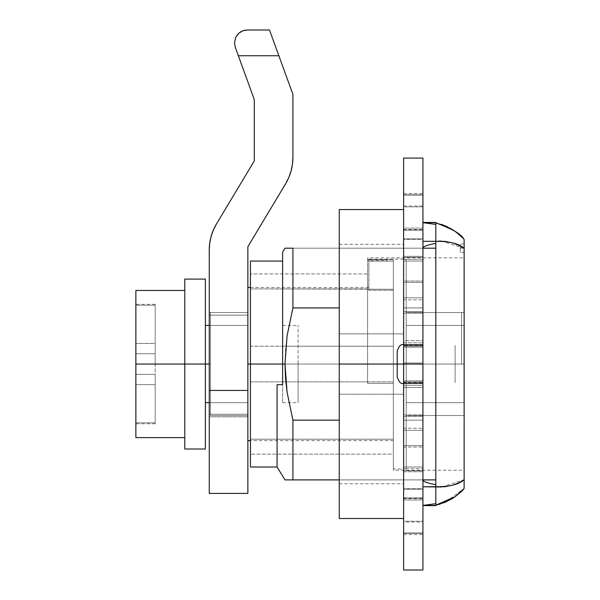 <?xml version="1.0" encoding="UTF-8"?>
<svg xmlns="http://www.w3.org/2000/svg" width="600" height="600" viewBox="0 0 600 600"><rect width="100%" height="100%" fill="white"/><g stroke="black" fill="none" stroke-linecap="round" stroke-linejoin="round"><path stroke-width="0.45" stroke-dasharray="3 2.25" d="M403.62 344.775L403.62 364.043L397.185 364.043L397.185 351.165L397.185 364.043L397.185 351.173L397.185 364.043L397.185 351.173L397.185 364.043L403.62 364.043L397.185 364.043L397.185 376.913L397.185 351.173L397.185 376.913L397.185 364.043L397.185 376.913L397.185 364.043L403.62 364.043L403.62 346.132L403.62 364.043L397.185 364.043L397.185 376.913C398.947 382.103 401.092 384.248 403.62 383.347L403.62 364.043L403.62 394.2L339.263 394.2L339.263 364.043L455.115 364.043C455.115 339.142 455.115 339.142 455.115 364.043C455.115 339.142 455.115 339.142 455.115 364.043L422.933 364.043L422.933 344.73L422.933 346.132L403.62 346.132L403.62 344.73L403.62 346.132L422.933 346.132L422.933 364.043L455.115 364.043L422.933 364.043L422.933 222.442L422.933 362.955L403.62 362.955L403.62 385.275L422.933 385.275L422.933 362.955L422.933 505.635L422.933 222.442L435.803 222.442L435.803 224.407L422.933 222.653L435.803 222.653L435.803 223.605M436.942 504.938L435.803 505.185L435.803 503.67L435.803 505.425L422.933 505.635L422.933 364.043L422.933 381.952L403.62 381.952L403.62 383.347L403.62 364.043L403.62 383.31M455.115 364.043C455.115 388.935 455.115 388.935 455.115 364.043C455.115 388.935 455.115 388.935 455.115 364.043C455.115 339.142 455.115 339.142 455.115 364.043C455.115 339.142 455.115 339.142 455.115 364.043L403.62 364.043L403.62 344.73L403.62 346.132L422.933 346.132L422.933 364.043L422.933 344.843L422.933 364.043L455.115 364.043C455.115 388.935 455.115 388.935 455.115 364.043C455.115 388.935 455.115 388.935 455.115 364.043L422.933 364.043L455.115 364.043M250.44 467.018L250.44 364.043L282.623 364.043L282.623 381.87L250.44 381.87L250.44 346.215L282.623 346.215L250.44 346.215L250.44 288.892L282.623 288.892L250.44 288.892L250.44 273.93L282.623 273.93L282.623 288.892L282.623 273.93L250.44 273.93L250.44 288.892L393.322 289.26L393.322 364.043L393.322 259.612L393.322 346.215L282.623 346.215L367.582 346.215L367.582 273.93L367.582 288.892L250.44 288.892L250.44 346.215L282.623 346.215L282.623 364.043L250.44 364.043L282.623 364.043L282.623 346.215L250.44 346.215L250.44 381.87L282.623 381.87L250.44 381.87L250.44 439.192L393.322 439.192L250.44 439.192L250.44 454.147L393.322 454.147L393.322 439.192L250.44 439.192L250.44 454.147L393.322 454.147L393.322 383.347L393.322 466.522L393.322 364.043L393.322 454.147L393.322 383.347L367.582 383.347L367.582 288.892L282.623 288.892L282.623 273.93L367.582 273.93L367.582 288.892L282.623 288.892L282.623 273.93L367.582 273.93L367.582 289.26L367.582 259.612L367.582 260.257L386.888 260.257L386.888 259.612L386.888 260.257L386.888 259.612L367.582 259.612L393.322 259.612L393.322 289.26L367.582 289.26L367.582 383.347L393.322 383.347L367.582 383.347L367.582 381.87L282.623 381.87L282.623 364.043L393.322 364.043L393.322 381.87L282.623 381.87L282.623 364.043L393.322 364.043L393.322 346.215L282.623 346.215L282.623 364.043L367.582 364.043L367.582 346.215L282.623 346.215L282.623 364.043L464.123 364.043L464.123 257.843L464.123 364.043L464.123 257.843L464.123 364.043L393.322 364.043L393.322 259.612L386.888 259.612L386.888 260.257L367.582 260.257L367.582 381.87L282.623 381.87L282.623 364.043L250.44 364.043L250.44 467.018L250.44 364.043L282.623 364.043L282.623 384.638L282.623 364.043L282.623 384.638L277.08 384.638L282.623 384.638L277.08 384.638L277.08 467.018L277.08 384.638L282.623 384.638L282.623 364.043L285 364.043L287.085 392.295L292.92 420.15L292.92 479.895L285 479.895L292.92 479.895L292.92 420.15L339.263 420.15L339.263 479.895L339.263 394.2L403.62 394.2L403.62 479.895L292.92 479.895L422.933 479.895L422.933 468.938L422.933 479.895L435.803 479.895L435.803 484.68L435.803 241.32L438.743 241.125M464.123 248.175C464.123 242.82 464.123 242.82 464.123 248.175C464.123 242.82 464.123 242.82 464.123 248.175L460.26 248.175C460.26 242.843 460.26 242.843 460.26 248.175C460.26 242.843 460.26 242.843 460.26 248.175L460.26 252.36L460.26 248.175L464.123 248.175C464.123 253.53 464.123 253.53 464.123 248.175C464.123 253.53 464.123 253.53 464.123 248.175L464.123 252.36L464.123 248.175M435.803 487.132L422.933 486.765L422.933 420.15L403.62 420.15L403.62 394.2L339.263 394.2L339.263 420.15L292.92 420.15L287.085 392.295L285 364.043L287.093 335.73L292.92 307.928L339.263 307.928L339.263 248.19L339.263 307.928L292.92 307.928L292.92 248.19L403.62 248.19L403.62 333.877L339.263 333.877L339.263 307.928L339.263 333.877L403.62 333.877L403.62 307.928L422.933 307.928L422.933 248.19L422.933 468.938L422.933 307.928L403.62 307.928L403.62 248.19L339.263 248.19L422.933 248.19C422.955 246.57 427.252 244.98 435.803 243.397L435.803 484.68C427.252 483.105 422.955 481.507 422.933 479.895C422.955 481.507 427.252 483.105 435.803 484.68L435.803 479.895L422.933 479.895L422.933 248.19L435.803 248.19L435.803 479.895L435.803 248.19L422.933 248.19L422.933 241.32L435.803 241.312L435.803 248.19L435.803 243.397C427.252 244.98 422.955 246.57 422.933 248.19L403.62 248.19L422.933 248.19L403.62 248.19L403.62 244.327L403.62 259.14L403.62 248.19L339.263 248.19L339.263 244.327L339.263 259.14L339.263 248.19L292.92 248.19L292.92 307.928L287.093 335.73L285.525 349.987L285 364.043L282.623 364.043L282.623 261.06L282.623 384.638L282.623 261.06L282.623 364.043L282.623 261.06L282.623 364.043L250.44 364.043L250.44 261.06M393.322 466.522L393.322 469.875L393.322 466.522M367.582 260.257L367.582 257.858L464.123 257.843L464.123 259.612L464.123 257.843M367.582 259.612L367.582 257.858M460.26 246L460.26 246.638M250.44 381.87L393.322 381.87L393.322 439.192L250.44 439.192L250.44 381.87L250.44 454.147L250.44 381.87M393.322 383.347L393.322 469.793L393.322 364.043L464.123 364.043L464.123 470.235L464.123 364.043L464.123 470.235L464.123 364.043L367.582 364.043L367.582 383.347L393.322 383.347L393.322 470.235L464.123 470.235L464.123 468.465L464.123 470.235M460.26 248.175C460.26 253.515 460.26 253.515 460.26 248.175C460.26 253.515 460.26 253.515 460.26 248.175M250.44 288.892L250.44 364.043L250.44 288.892M450.592 228.48L444.885 225.697M441.375 224.392L435.885 222.907M436.673 223.08L454.942 231.24L464.123 239.558L461.97 237.218M459.127 234.532L454.822 231.15M464.123 240.33L464.123 488.528L445.178 502.26M464.123 364.043L464.123 259.612L464.123 468.465L464.123 312.548L461.55 312.548L461.55 364.043L464.123 364.043L464.123 312.548L461.55 312.548L461.55 364.043L464.123 364.043L464.123 312.548L464.123 325.425L406.2 325.425L406.2 312.548L464.123 312.548L406.2 312.548L406.2 325.425L464.123 325.425L464.123 312.548L464.123 364.043M454.868 496.897L459.338 493.365M462 490.83L463.86 488.827M445.072 502.305L450.78 499.493M440.235 486.982L422.933 486.765L422.933 505.425L435.803 503.7L435.803 505.635L422.933 505.635L435.803 503.7L435.803 505.185L443.603 502.897M440.107 241.103L445.118 241.38L452.985 243L459.315 245.52L464.123 248.362L464.123 479.722L459.315 482.565L452.963 485.085L445.08 486.705L440.34 486.975M282.623 252.053L282.623 364.043L282.623 252.053L282.623 364.043L282.623 325.425L282.623 364.043L298.072 364.043L282.623 364.043L282.623 325.425L282.623 402.66L282.623 364.043L298.072 364.043L298.072 325.425L298.072 402.66L298.072 364.043L282.623 364.043L282.623 402.66L282.623 364.043M250.44 364.043L250.44 261.06L250.44 364.043L393.322 364.043L250.44 364.043M282.623 384.638L277.08 384.638L282.623 384.638M397.185 351.165L397.185 376.913L397.185 364.043L403.62 364.043L403.62 381.952L422.933 381.952L422.933 383.347L422.933 364.043L422.933 505.635L435.803 505.635M464.123 241.673L464.123 243.322M464.123 248.347L441.743 241.132M440.13 241.103L422.933 241.32L422.933 222.653L422.933 479.895L403.62 479.895L422.933 479.895L403.62 479.895L403.62 420.15L422.933 420.15L422.933 307.928L403.62 307.928L422.933 307.928L422.933 420.15L403.62 420.15L422.933 420.15L422.933 505.425M435.803 228.84L435.803 226.763M435.803 224.46L422.933 222.442L422.933 349.028L422.933 158.078L422.933 346.132L403.62 346.132L403.62 158.078L403.62 344.73C401.092 343.83 398.947 345.975 397.185 351.173M435.81 494.19L435.803 502.26M435.803 502.17L435.81 494.07M441.847 486.945L464.123 479.722M464.123 481.582L464.123 485.97M444.382 502.59L440.408 504M287.077 248.19L286.013 248.19M435.803 222.442L422.933 222.442L422.933 534.6L422.933 489.263L403.62 489.263L403.62 522.053L422.933 522.053L422.933 505.635L422.933 522.053L403.62 522.053L403.62 499.987L422.933 499.987L403.62 499.987L403.62 471.765L422.933 471.765L403.62 471.765L403.62 447.045L422.933 447.045L403.62 447.045L403.62 468.772L422.933 468.772L403.62 468.772L403.62 430.268L422.933 430.268L403.62 430.268L403.62 416.513L422.933 416.513L403.62 416.513L403.62 382.59L422.933 382.59L403.62 382.59L403.62 387.435L422.933 387.435L403.62 387.435L403.62 342.81L422.933 342.81L403.62 342.81L403.62 347.205L422.933 347.205L403.62 347.205L403.62 313.163L422.933 313.163L403.62 313.163L403.62 299.827L422.933 299.827L403.62 299.827L403.62 261.038L422.933 261.038L403.62 261.038L403.62 282.405L422.933 282.405L403.62 282.405L403.62 257.37L422.933 257.37L403.62 257.37L403.62 229.425L422.933 229.425L403.62 229.425L403.62 206.865L422.933 206.865L422.933 222.442L422.933 206.865L403.62 206.865L403.62 239.483L422.933 239.483L422.933 222.442L422.933 239.483L403.62 239.483L403.62 230.16L422.933 230.16L403.62 230.16L403.62 195.09L422.933 195.09L422.933 222.442L422.933 193.478L422.933 195.09L403.62 195.09L403.62 193.478L403.62 194.805L422.933 194.805L403.62 194.805L403.62 229.935L422.933 229.935L422.933 238.822L422.933 229.935L403.62 229.935L403.62 238.822L422.933 238.822L403.62 238.822L403.62 206.032L422.933 206.032L422.933 222.442L422.933 206.032L403.62 206.032L403.62 228.097L422.933 228.097L422.933 222.442L435.803 222.442L422.933 222.442M422.933 364.043L422.933 381.952L422.933 364.043M422.933 570L422.933 380.88L422.933 385.275L403.62 385.275L403.62 380.88L422.933 380.88L403.62 380.88L403.62 414.923L422.933 414.923L403.62 414.923L403.62 428.257L422.933 428.257L403.62 428.257L403.62 467.048L422.933 467.048L403.62 467.048L403.62 445.673L422.933 445.673L403.62 445.673L403.62 470.715L422.933 470.715L403.62 470.715L403.62 498.66L422.933 498.66L403.62 498.66L403.62 521.22L422.933 521.22L422.933 505.635L422.933 521.22L403.62 521.22L403.62 488.603L422.933 488.603L422.933 505.635L422.933 488.603L403.62 488.603L403.62 497.925L422.933 497.925L403.62 497.925L403.62 532.987L422.933 532.987L422.933 505.635L422.933 534.6L422.933 532.987L403.62 532.987L403.62 534.6L403.62 533.273L422.933 533.273L403.62 533.273L403.62 498.15L422.933 498.15L422.933 505.635L422.933 381.952L403.62 381.952L403.62 383.347L403.62 381.952L422.933 381.952L422.933 570M422.933 256.32L422.933 228.097L403.62 228.097L403.62 256.32L422.933 256.32L403.62 256.32L403.62 281.04L422.933 281.04L422.933 256.32M422.933 259.305L422.933 281.04L403.62 281.04L403.62 259.305L422.933 259.305L403.62 259.305L403.62 297.81L422.933 297.81L422.933 259.305M422.933 311.565L422.933 297.81L403.62 297.81L403.62 311.565L422.933 311.565L403.62 311.565L403.62 345.495L422.933 345.495L422.933 311.565M422.933 340.65L422.933 345.495L403.62 345.495L403.62 340.65L422.933 340.65L403.62 340.65L403.62 362.955L422.933 362.955L422.933 340.65M403.62 498.15L403.62 489.263L422.933 489.263L422.933 498.15L403.62 498.15L403.62 489.263L403.62 534.6L403.62 364.043L403.62 570L403.62 193.485L403.62 498.15M403.62 479.895L403.62 259.14L403.62 479.895L339.263 479.895L403.62 479.895L403.62 483.757L403.62 479.895M339.263 479.895L339.263 394.2L403.62 394.2L403.62 333.877L339.263 333.877L339.263 394.2L339.263 209.572L403.62 209.572L403.62 518.513L339.263 518.513L339.263 259.14L339.263 479.895M403.62 248.19L403.62 244.327L403.62 248.19M339.263 518.513L403.62 518.513L403.62 364.043L339.263 364.043L403.62 364.043L403.62 209.572L339.263 209.572L339.263 364.043L339.263 333.877L403.62 333.877L403.62 364.043L339.263 364.043L339.263 518.513M155.183 364.043L155.183 374.34L135.877 374.34L135.877 364.043L210.532 364.043L209.25 364.043L210.532 364.043L210.532 402.66L210.532 364.043L210.532 402.66L247.868 402.66L247.868 414.24L209.25 414.24L209.25 416.82L247.868 416.82L247.868 414.24L247.868 416.82L209.25 416.82L209.25 414.24L247.868 414.24L209.25 414.24L209.25 315.127L247.868 315.127L247.868 312.548L209.25 312.548L209.25 315.127L209.25 312.548L247.868 312.548L247.868 315.127L209.25 315.127L209.25 414.24L209.25 314.138L209.25 315.127L247.868 315.127L247.868 414.24L209.25 414.24L209.25 315.127L247.868 315.127L247.868 325.425L210.532 325.425L210.532 415.53L247.868 415.53L210.532 415.53L247.868 415.53L247.868 402.66L210.532 402.66L247.868 402.66L247.868 325.425L210.532 325.425L210.532 415.53L210.532 312.548L247.868 312.548L209.25 312.548L209.25 314.138L209.25 312.548L247.868 312.548L210.532 312.548L210.532 402.66L210.532 325.425L210.532 364.043L205.388 364.043L205.388 449.002L205.388 325.425L205.388 364.043L184.792 364.043L184.792 279.082L184.792 449.002L184.792 437.618L135.877 437.618L135.877 290.468L184.792 290.468L135.877 290.468L135.877 437.618L184.792 437.618L184.792 290.468L184.792 364.043L135.877 364.043L135.877 423.772L135.877 352.957L135.877 353.745L155.183 353.745L155.183 305.205L135.877 305.205L135.877 304.312L135.877 343.447L135.877 305.205L155.183 305.205L155.183 304.312L155.183 305.205L135.877 305.205L135.877 304.312L135.877 352.957L135.877 343.447L155.183 343.447L135.877 343.447L135.877 353.745L155.183 353.745L135.877 353.745L155.183 353.745L155.183 364.043L155.183 353.745L135.877 353.745L135.877 374.34L155.183 374.34L135.877 374.34L135.877 384.638L155.183 384.638L155.183 374.34L135.877 374.34L155.183 374.34L155.183 384.638L135.877 384.638L135.877 422.873L155.183 422.873L155.183 384.638L135.877 384.638L135.877 422.873L155.183 422.873L135.877 422.873L135.877 423.772L135.877 422.873L155.183 422.873L155.183 384.638L135.877 384.638L135.877 374.34L155.183 374.34L135.877 374.34L155.183 374.34L155.183 353.745L135.877 353.745L155.183 353.745L135.877 353.745L135.877 343.447L155.183 343.447L155.183 353.745L155.183 305.205L135.877 305.205L135.877 343.447L155.183 343.447L155.183 304.312L155.183 364.043M393.322 364.043L393.322 440.632L393.322 364.043L406.2 364.043L393.322 364.043L393.322 468.952L393.322 364.043L406.2 364.043L406.2 468.952L406.2 259.132L406.2 364.043L406.2 259.132L406.2 364.043L393.322 364.043L393.322 261.173L393.322 364.043L393.322 261.173L368.865 261.173L368.865 259.132L368.865 261.173L386.888 261.173C386.888 258.457 386.888 258.457 386.888 261.173C386.888 258.457 386.888 258.457 386.888 261.173L393.322 261.173L386.888 261.173C386.888 258.457 386.888 258.457 386.888 261.173C386.888 258.457 386.888 258.457 386.888 261.173L368.865 261.173L368.865 290.272L393.322 290.272L368.865 290.272L368.865 259.132L368.865 290.272L368.865 261.173L393.322 261.173L393.322 468.952L393.322 261.173L393.322 440.632L393.322 290.272L393.322 364.043L247.868 364.043L393.322 364.043M247.868 364.043L247.868 440.632L247.868 364.043M461.55 312.548L461.55 364.043L461.55 312.548L464.123 312.548L464.123 415.53L464.123 312.548L406.2 312.548L461.55 312.548M406.2 415.53L406.2 402.66L464.123 402.66L464.123 415.53L406.2 415.53L464.123 415.53L464.123 402.66L406.2 402.66L406.2 415.53L464.123 415.53L406.2 415.53L406.2 325.425L464.123 325.425L464.123 402.66L406.2 402.66L464.123 402.66L464.123 325.425L406.2 325.425L406.2 402.66L406.2 312.548L406.2 415.53M368.865 290.272L393.322 290.272L368.865 290.272L368.865 287.452L368.865 290.272M269.498 30L247.29 30L269.498 30L292.92 94.365L292.92 157.335L292.92 94.365L278.865 55.748L238.35 55.748L253.522 97.448A12.87 12.87 0 0 1 254.303 101.85A12.87 12.87 0 0 0 253.522 97.448L235.267 47.273M243.038 30.75L245.153 30.188M254.303 160.898L254.303 101.85L254.303 160.898L216.585 223.763L254.303 160.898M213.42 229.95L216.585 223.763A51.488 51.488 0 0 0 209.25 250.252L209.25 390.428L209.25 250.252L209.715 243.315L211.785 234.285M285.585 183.825A51.488 51.488 0 0 0 292.92 157.335L292.447 164.273L291.053 171.083L288.75 177.637L285.585 183.825L247.868 246.69L285.585 183.825M246.24 30.045L246.788 30.015M239.048 33.045L240.517 31.973M235.86 37.095L237.045 35.175M278.722 55.343L278.865 55.748L238.35 55.748M276.743 49.92L277.035 50.722M209.25 493.41L209.25 390.428L247.868 390.428L247.868 246.69L247.868 493.41L247.868 390.428L209.25 390.428L209.25 493.41M247.868 416.82L209.25 416.82L247.868 416.82M247.868 415.53L247.868 312.548L247.868 415.53L210.532 415.53L210.532 402.66L247.868 402.66L247.868 415.53M247.868 325.425L247.868 312.548L210.532 312.548L210.532 325.425L247.868 325.425L247.868 312.548L247.868 325.425L210.532 325.425L210.532 312.548L247.868 312.548L247.868 325.425M205.388 279.082L205.388 364.043L205.388 279.082M210.532 364.043L210.532 325.425L210.532 364.043M155.183 374.34L155.183 423.772L155.183 374.34M298.072 364.043L298.072 402.66L298.072 364.043M403.62 344.73L422.933 344.73M422.933 383.347L403.62 383.347M464.123 243.99L460.26 243.99M464.123 252.36L460.26 252.36M403.62 193.478L422.933 193.478M403.62 534.6L422.933 534.6M339.263 483.757L403.62 483.757M339.263 244.327L403.62 244.327M209.25 402.66L210.532 402.66M393.322 440.632L250.44 440.632M406.2 468.952L393.322 468.952M368.865 259.132L406.2 259.132M368.865 287.452L250.44 287.452M209.25 325.425L210.532 325.425M155.183 304.312L135.877 304.312M155.183 423.772L135.877 423.772M282.623 325.425L298.072 325.425M282.623 402.66L298.072 402.66"/><path stroke-width="0.9" d="M422.933 344.73L403.62 344.73L403.62 158.078L403.62 383.347C401.092 384.248 398.947 382.103 397.185 376.913L397.185 351.165L397.185 364.043L403.62 364.043L403.62 344.775M403.62 383.31L403.62 364.043L422.933 364.043L397.185 364.043L397.185 351.165C398.947 345.975 401.092 343.83 403.62 344.73M277.08 384.638L277.08 467.018L277.08 384.638L282.623 384.638L277.08 384.638M282.623 261.06L250.44 261.06L250.44 364.043L282.623 364.043L282.623 384.638L282.623 364.043L250.44 364.043L250.44 467.018L250.44 364.043L250.44 467.018L277.08 467.018L285 479.895L292.92 479.895L292.92 420.15L287.093 392.347L285.525 378.097L285 364.043L282.623 364.043L282.623 252.053L285 248.19L287.108 248.19L285 248.19M285 479.895L339.263 479.895L292.92 479.895L292.92 420.15L339.263 420.15L292.92 420.15L287.093 392.347L285 364.043L287.085 335.79L292.92 307.928L339.263 307.928L292.92 307.928L292.92 248.19L292.92 307.928L287.085 335.79L285 364.043L282.623 364.043L282.623 252.053L282.623 364.043M292.882 248.19L286.013 248.19M435.803 226.763L435.803 222.442L422.933 222.442L422.933 505.418L435.803 505.418L435.803 503.67L422.933 505.418L422.933 486.765L445.132 486.705L453.007 485.077L459.33 482.565L464.123 479.73L464.123 248.347L459.33 245.52L452.985 242.993L445.095 241.373L435.803 241.32L435.803 243.397C427.252 244.98 422.955 246.57 422.933 248.19L435.803 248.19L435.803 228.84M435.885 222.907L446.257 226.282L454.605 231C460.118 235.305 463.29 238.155 464.123 239.558L464.123 241.673M444.885 225.697L441.375 224.392M454.822 231.15L450.592 228.48M461.97 237.218L459.21 234.608M440.34 486.975L422.933 486.765L422.933 479.895C422.955 481.507 427.252 483.105 435.803 484.68L435.803 503.67L422.933 505.418L435.803 505.635L435.803 243.397C427.252 244.98 422.955 246.57 422.933 248.19L422.933 479.895C422.955 481.507 427.252 483.105 435.803 484.68L435.803 479.895L422.933 479.895L435.803 479.895L435.803 248.19L422.933 248.19L422.933 241.32L435.803 241.32C449.303 241.215 458.745 243.562 464.123 248.347L464.123 240.33M464.123 485.603L464.123 488.528C463.29 489.93 460.11 492.787 454.582 497.092L446.243 501.803L435.803 505.185L455.168 496.68L464.123 488.528L464.123 239.558C461.842 234.405 452.4 228.847 435.803 222.892L436.778 223.11L435.803 222.892L435.803 241.32L435.803 222.667L422.933 222.667L435.803 224.407L422.933 222.667L435.803 222.442M450.78 499.493L454.868 496.897M459.338 493.365L462 490.83M443.603 502.897L445.072 502.305M438.743 241.125L440.107 241.103M250.44 364.043L250.44 261.06L250.44 364.043L247.868 364.043L250.44 364.043M464.123 243.322L464.123 244.755M464.123 244.815L464.123 248.362M441.743 241.132L440.13 241.103M435.803 223.267L435.803 222.892M464.123 488.415L464.123 479.73C458.775 484.515 449.34 486.855 435.803 486.765L435.81 494.07M440.235 486.982L441.847 486.945M464.123 479.722L464.123 481.582M445.178 502.26L444.382 502.59M440.408 504L435.803 505.185M397.185 364.043L397.185 376.913L397.185 364.043L339.263 364.043L339.263 518.513L403.62 518.513L339.263 518.513L339.263 364.043L397.185 364.043M422.933 222.442L422.933 158.078L422.933 241.32L435.803 241.32L435.803 224.407M435.803 505.635L422.933 505.635L422.933 570L422.933 505.635L435.803 505.635L422.933 505.418M435.81 494.19L435.803 487.222M292.92 248.19L287.108 248.19M403.62 383.347L403.62 570L403.62 383.347L422.933 383.347M339.263 209.572L339.263 364.043L339.263 209.572L403.62 209.572L339.263 209.572M209.25 364.043L184.792 364.043L184.792 449.002L184.792 364.043L205.388 364.043L205.388 279.082L205.388 364.043L209.25 364.043M205.388 449.002L205.388 364.043L205.388 449.002L184.792 449.002M240.81 31.793L239.032 33.053L235.868 37.065L234.487 42.87L235.267 47.273L234.487 42.87L235.882 37.043L234.487 42.87L235.267 47.273L238.35 55.748L278.865 55.748L269.498 30L247.358 30L269.498 30L270.21 31.957L269.498 30M244.98 30.225L247.29 30L243.007 30.758L240.847 31.77M245.183 30.188L243.053 30.742L245.183 30.188M239.062 33.03L243.053 30.742L239.062 33.03L235.882 37.043L239.062 33.03L237.045 35.175M278.865 55.748L292.92 94.365L292.92 157.335A51.488 51.488 0 0 1 285.585 183.825L288.75 177.637L291.053 171.083L292.447 164.273L292.92 157.335L292.92 94.365L278.865 55.748L238.35 55.748L253.522 97.448A12.87 12.87 0 0 1 254.303 101.85L254.303 160.898L216.585 223.763L213.42 229.95L211.118 236.505L209.715 243.315L209.25 250.252A51.488 51.488 0 0 1 216.585 223.763L254.303 160.898L254.303 101.85A12.87 12.87 0 0 0 253.522 97.448L237.39 53.123M277.035 50.722L276.743 49.92M240.517 31.973L243.03 30.75M235.868 37.065L234.487 42.87L235.267 47.273L236.782 51.45L235.267 47.273M237.315 52.905L238.35 55.748M209.25 493.41L209.25 250.252L209.25 493.41L247.868 493.41L247.868 246.69L285.585 183.825L247.868 246.69L247.868 390.428L209.25 390.428L247.868 390.428L247.868 493.41M213.42 229.95L211.785 234.285M184.792 290.468L184.792 364.043L184.792 279.082L184.792 290.468L135.877 290.468L135.877 437.618L184.792 437.618L135.877 437.618L135.877 364.043L184.792 364.043L135.877 364.043L135.877 290.468L184.792 290.468M422.933 158.078L403.62 158.078M403.62 570L422.933 570M205.388 402.66L209.25 402.66M250.44 440.632L247.868 440.632M250.44 287.452L247.868 287.452M184.792 279.082L205.388 279.082M205.388 325.425L209.25 325.425"/></g></svg>
